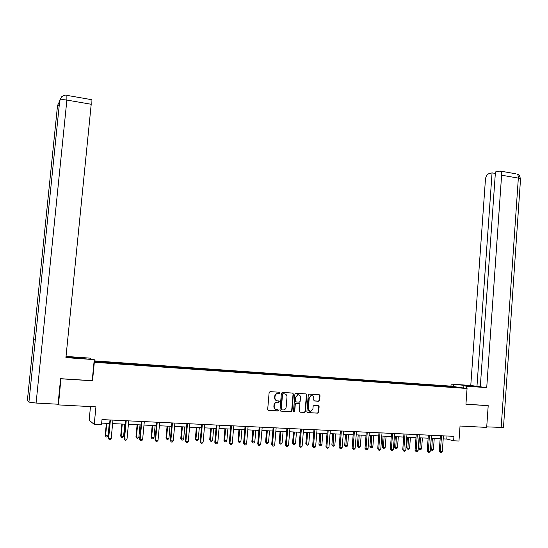 <?xml version="1.0" encoding="UTF-8"?>
<svg xmlns="http://www.w3.org/2000/svg" width="548" height="548" viewBox="0 0 548 548"><rect width="100%" height="100%" fill="white"/><g stroke="black" fill="none" stroke-linecap="round" stroke-linejoin="round"><path stroke-width="0.82" d="M279.994 392.93L279.439 392.231L270.089 391.642L269.13 392.526L267.684 409.472L268.486 410.459L277.85 410.973L278.521 410.349L277.966 409.664L276.754 409.596C275.069 409.315 274.212 408.267 274.199 406.431L274.315 405.02C274.569 403.431 275.439 402.485 276.932 402.198L278.692 402.253L279.261 401.636L278.699 400.944L277.494 400.869C275.808 400.588 274.952 399.533 274.938 397.704L275.055 396.293C275.302 394.724 276.158 393.786 277.624 393.485L279.432 393.539L279.994 392.93M276.815 400.739C275.336 400.307 274.603 399.266 274.623 397.622L274.74 396.211C274.986 394.642 275.836 393.711 277.309 393.409L279.117 393.464L279.672 392.848L279.364 392.231M268.136 410.363L277.624 410.877L278.206 410.253L277.925 409.657M276 409.438C274.569 408.986 273.856 407.952 273.884 406.342L274 404.931C274.247 403.342 275.123 402.396 276.61 402.109L278.37 402.164L278.939 401.547L278.644 400.937M318.71 401.232L319.635 400.362L320.011 395.718L319.244 394.745L309.209 394.108L308.284 394.978L306.907 411.637L307.688 412.61L317.847 413.165L318.662 412.288L319.121 406.671L318.347 405.698L313.936 405.452L313.134 406.321L312.901 409.116L310.737 411.459C309.188 411.397 308.394 410.527 308.339 408.856L309.243 397.896L311.353 395.581C312.922 395.608 313.744 396.478 313.805 398.177L313.655 399.999L314.429 400.972L318.71 401.232L318.361 401.143L319.279 400.28L319.655 395.635L319.169 394.738M60.917 378.702L58.472 404.904L95.934 406.869L94.229 424.412L101.496 424.741L101.997 419.597L453.943 436.352L453.621 440.784L458.964 441.024L460.039 426.015L486.686 427.413L488.2 405.664L487.473 405.541M61.081 378.805L92.516 380.785L94.325 362.283L467.06 388.484L465.93 404.266L488.2 405.664M293.399 394.046L292.611 393.067L282.35 392.416L281.391 393.3L279.973 410.151L280.768 411.137L291.18 411.699L292.002 410.815L293.399 394.046L292.57 393.06M295.858 393.265L306.003 393.909L306.784 394.889L305.407 411.555L304.592 412.432L300.133 412.199L299.345 411.219L299.914 404.438L299.126 403.458L296.105 403.294L295.297 404.171L294.708 411.247L294.132 411.863L293.495 411.178L294.913 394.142L295.858 393.265M58.472 404.904L57.718 404.198M94.14 360.858L450.223 386.087L467.06 388.484M438.297 386.093L438.345 385.477L110.525 362.283L94.098 361.255L96.174 361.981L119.498 363.769M438.345 385.477L459.512 387.587L448.333 386.922L119.539 363.625M435.633 385.902L435.427 385.388M428.372 385.395L428.166 384.874M423.803 385.073L423.604 384.552M416.466 384.552L416.268 384.032M411.849 384.23L411.658 383.71M404.424 383.703L404.232 383.182M399.759 383.374L399.574 382.853M392.258 382.846L392.073 382.326M387.539 382.518L387.354 381.99M379.956 381.983L379.771 381.456M375.181 381.641L375.003 381.12M367.509 381.107L367.338 380.572M362.687 380.764L362.516 380.237M354.926 380.216L354.762 379.689M350.049 379.874L349.884 379.339M342.205 379.319L342.041 378.784M337.267 378.969L337.109 378.435M329.334 378.415L329.177 377.88M324.341 378.058L324.19 377.524M316.319 377.497L316.169 376.955M311.271 377.14L311.127 376.599M303.154 376.592L303.01 376.024M298.044 376.209L297.906 375.668M289.844 375.681L289.693 375.085M284.665 375.264L284.535 374.722M276.377 374.757L276.226 374.133M271.13 374.311L271.007 373.763M262.752 373.832L262.602 373.167M257.437 373.346L257.32 372.798M248.963 372.88L248.819 372.195M243.586 372.373L243.476 371.818M235.003 371.9L234.873 371.208M229.564 371.38L229.461 370.825M220.878 370.907L220.755 370.215M215.378 370.38L215.282 369.825M206.582 369.9L206.473 369.201M201.02 369.373L200.938 368.811M192.122 368.879L192.019 368.181M186.491 368.345L186.416 367.783M177.477 367.852L177.388 367.146M171.784 367.311L171.716 366.742M162.66 366.804L162.578 366.098M156.892 366.263L156.838 365.694M147.659 365.749L147.59 365.036M141.822 365.201L141.774 364.625M132.472 364.68L132.411 363.968M126.567 364.125L126.526 363.55M117.094 363.598L117.046 362.879M111.121 363.036L111.086 362.461M90.482 406.582L89.153 420.2L94.229 424.412M443.209 438.886L446.791 439.051L453.621 440.784M101.654 423.104L109.655 423.474M112.621 423.611L125.424 424.2M128.403 424.344L141 424.926M143.98 425.063L156.379 425.632M159.372 425.769L171.572 426.337M174.565 426.474L186.573 427.029M189.574 427.166L201.39 427.714M204.397 427.851L216.028 428.392M219.042 428.529L230.489 429.057M233.51 429.2L244.778 429.721M247.799 429.858L258.896 430.372M261.917 430.509L272.842 431.016M275.87 431.153L286.625 431.653M289.659 431.79L300.249 432.283M303.284 432.42L313.709 432.906M316.744 433.043L327.012 433.516M330.054 433.66L340.164 434.126M343.212 434.269L353.165 434.728M356.214 434.865L366.023 435.318M369.064 435.461L378.73 435.907M381.778 436.05L391.293 436.489M394.341 436.633L403.712 437.064M406.767 437.201L415.994 437.633M419.049 437.77L428.146 438.195M431.201 438.332L440.16 438.749M452.422 387.087L452.621 386.607M440.147 386.224L439.934 385.71M447.01 436.023L446.791 439.051M116.382 363.55L116.464 362.701M131.691 364.625L131.773 363.79M146.816 365.687L146.891 364.858M161.756 366.742L161.831 365.913M176.511 367.783L176.586 366.955M191.094 368.811L191.17 367.989M205.507 369.811L205.575 369.01M219.748 370.763L219.81 370.016M233.818 371.715L233.88 371.01M247.723 372.661L247.785 371.996M261.464 373.633L261.526 372.969M275.048 374.585L275.103 373.928M288.474 375.531L288.529 374.88M301.749 376.469L301.804 375.818M314.867 377.394L314.922 376.743M327.841 378.305L327.896 377.661M340.671 379.209L340.719 378.572M353.35 380.107L353.398 379.469M365.893 380.99L365.941 380.353M378.291 381.86L378.346 381.23M390.56 382.73L390.608 382.1M402.691 383.579L402.739 382.956M414.692 384.429L414.733 383.805M426.556 385.265L426.604 384.648M280.768 411.137L290.844 411.603L291.666 410.719L293.07 393.971M283.2 393.786L282.528 394.402L281.282 409.185L281.843 409.877L283.515 409.938C285.022 409.664 285.898 408.719 286.152 407.109L287.001 397.026C286.988 395.204 286.138 394.149 284.467 393.861L282.768 393.711L282.528 394.402M281.597 409.801L280.96 409.096L282.206 394.32M282.871 393.711L284.138 393.786M300.133 412.199L304.25 412.336L305.065 411.459L306.442 394.807L305.948 393.902M299.085 403.451L295.769 403.205L294.961 404.082L294.708 411.247M293.762 411.767L294.372 411.151M300.496 397.41C300.434 395.69 299.605 394.82 298.009 394.793L295.886 397.122L295.557 401.006L296.345 401.985L299.372 402.157L300.174 401.28L300.496 397.41M298.578 394.8L297.667 394.718L295.886 397.122M296.05 401.91L295.228 400.924L295.55 397.04M314.127 400.889L318.361 401.143M311.887 395.581L311.004 395.498L309.243 397.896M309.812 411.336L307.99 408.767L308.894 397.814M307.688 412.61L317.498 413.069L318.306 412.192L318.765 406.582L318.306 405.698M106.374 423.323L105.209 435.413L105.586 435.729L108.086 435.831L109.278 423.46M106.778 423.344L105.586 435.729L106.1 436.962L105.209 435.413M108.086 435.831L107.093 437.003L106.1 436.962M109.99 419.974L108.257 437.982L108.648 438.311L110.408 419.994M111.196 438.414L110.189 439.606L109.168 439.565L108.648 438.311L111.196 438.414L112.957 420.117M109.168 439.565L108.257 437.982M75.884 358.104L75.96 357.323L65.993 356.858M65.972 357.063L94.256 359.639L65.918 357.611L91.208 104.271L66.877 100.065L36.093 403.054L58.047 404.219L60.602 378.682L92.201 380.668L94.256 359.639M75.96 357.323L89.598 358.104L66.041 356.412M90.283 359.145L90.358 358.358M36.093 403.054L28.934 402.109L35.332 339.486L33.661 338.952L27.414 400.088L28.934 402.109M91.064 99.585L91.208 104.271M35.367 339.157L33.661 338.952L57.533 105.456L59.321 101.955M66.883 95.359L66.877 100.065C62.904 99.476 60.527 99.592 59.746 100.414L61.513 96.886M466.43 388.395L466.588 386.203L463.903 385.833L478.918 386.792L451.114 384.073L470.773 385.484L485.439 179.477C485.816 176.47 486.857 174.586 488.569 173.826L492.063 172.873L476.966 386.319L470.773 385.484M466.588 386.203L486.72 387.642L480.295 386.772L495.44 171.949L500.139 171.051L516.004 173.826M480.308 386.559L476.966 386.319M453.511 386.559L453.662 384.422M450.956 386.196L451.114 384.073M463.745 388.011L463.903 385.833M486.72 387.642L501.605 175.209C501.694 173.058 501.208 171.675 500.139 171.051M503.475 427.488L486.72 426.865M495.337 173.435L492.063 172.873M487.693 405.575L465.937 404.184M121.841 424.036L120.69 436.057L121.108 436.366L123.574 436.468L124.745 424.173M122.279 424.056L121.108 436.366L121.601 437.592L120.69 436.057M123.574 436.468L122.588 437.633L121.601 437.592M137.11 424.741L135.986 436.688L136.438 437.003L138.877 437.099L140.028 424.878M137.589 424.769L136.438 437.003L136.911 438.215L135.986 436.688M138.877 437.099L137.884 438.256L136.911 438.215M125.759 420.727L124.053 438.619L124.485 438.948L126.218 420.748M127.006 439.051L125.992 440.236L124.985 440.195L124.485 438.948L127.006 439.051L128.732 420.864M124.985 440.195L124.053 438.619M141.329 421.467L139.651 439.249L140.124 439.578L141.822 421.487M142.61 439.681L141.596 440.859L140.603 440.818L140.124 439.578L142.61 439.681L144.309 421.611M140.603 440.818L139.651 439.249M152.2 425.44L151.09 437.311L151.577 437.626L153.988 437.722L155.118 425.577M152.714 425.467L151.577 437.626L152.036 438.832L151.09 437.311M153.988 437.722L153.002 438.873L152.036 438.832M167.099 426.132L166.01 437.927L166.537 438.242L168.914 438.338L170.024 426.262M167.647 426.152L166.537 438.242L166.976 439.441L166.01 437.927M168.914 438.338L167.928 439.482L166.976 439.441M181.826 426.81L180.758 438.537L181.313 438.852L183.662 438.948L184.758 426.947M182.409 426.837L181.313 438.852L181.737 440.044L180.758 438.537M183.662 438.948L182.676 440.085L181.737 440.044M156.701 422.2L155.057 439.873L155.564 440.202L157.235 422.227M158.023 440.297L157.009 441.469L156.029 441.428L155.564 440.202L158.023 440.297L159.687 422.344M156.029 441.428L155.057 439.873M171.887 422.919L170.27 440.482L170.818 440.811L172.456 422.946M173.243 440.914L172.23 442.072L171.264 442.037L170.818 440.811L173.243 440.914L174.881 423.063M171.264 442.037L170.27 440.482M186.882 423.638L185.293 441.092L185.875 441.421L187.491 423.666M188.272 441.517L187.265 442.674L186.306 442.633L185.875 441.421L188.272 441.517L189.882 423.782M186.306 442.633L185.293 441.092M196.369 427.481L195.321 439.14L195.91 439.455L198.232 439.551L199.308 427.618M196.985 427.509L195.91 439.455L196.314 440.64L195.321 439.14M198.232 439.551L197.246 440.674L196.314 440.64M201.698 424.344L200.136 441.688L200.753 442.017L202.335 424.371M203.123 442.113L202.109 443.264L201.164 443.222L200.753 442.017L203.123 442.113L204.699 424.488M201.164 443.222L200.136 441.688M210.74 428.146L209.706 439.736L210.336 440.051L212.631 440.14L213.686 428.283M211.391 428.173L210.336 440.051L210.727 441.222L209.706 439.736M212.631 440.14L211.644 441.263L210.727 441.222M216.33 425.036L214.795 442.284L215.446 442.606L217.001 425.07M217.782 442.702L216.775 443.846L215.844 443.805L215.446 442.606L217.782 442.702L219.337 425.18M215.844 443.805L214.795 442.284M224.947 428.803L223.927 440.325L224.584 440.633L226.851 440.729L227.893 428.94M225.625 428.831L224.584 440.633L224.961 441.804L223.927 440.325M226.851 440.729L225.865 441.839L224.961 441.804M230.783 425.728L229.276 442.866L229.961 443.195L231.496 425.762M232.27 443.284L231.263 444.421L230.338 444.387L229.961 443.195L232.27 443.284L233.797 425.871M230.338 444.387L229.276 442.866M238.976 429.447L237.983 440.907L238.668 441.215L240.908 441.311L241.928 429.584M239.688 429.481L238.668 441.215L239.024 442.38L237.983 440.907M240.908 441.311L239.921 442.414L239.024 442.38M245.066 426.406L243.586 443.448L244.305 443.77L245.805 426.44M246.586 443.859L245.579 444.99L244.661 444.955L244.305 443.77L246.586 443.859L248.086 426.55M244.661 444.955L243.586 443.448M252.847 430.091L251.868 441.476L252.587 441.791L254.799 441.88L255.806 430.228M253.594 430.125L252.587 441.791L252.929 442.942L251.868 441.476M254.799 441.88L253.813 442.983L252.929 442.942M259.177 427.077L257.724 444.017L258.471 444.339L259.951 427.118M260.725 444.435L259.718 445.551L258.814 445.517L258.471 444.339L260.725 444.435L262.197 427.221M258.814 445.517L257.724 444.017M266.554 430.728L265.595 442.044L266.342 442.359L268.534 442.448L269.513 430.858M267.328 430.762L266.342 442.359L266.671 443.503L265.595 442.044M268.534 442.448L267.547 443.538L266.671 443.503M273.116 427.741L271.692 444.579L272.472 444.908L273.925 427.783M274.699 444.997L273.692 446.106L272.801 446.072L272.472 444.908L274.699 444.997L276.144 427.885M272.801 446.072L271.692 444.579M280.103 431.351L279.158 442.606L279.939 442.914L282.097 443.01L283.069 431.488M280.905 431.386L279.939 442.914L280.247 444.058L279.158 442.606M282.097 443.01L281.117 444.092L280.247 444.058M286.899 428.399L285.494 445.14L286.303 445.462L287.734 428.44M288.508 445.551L287.501 446.654L286.618 446.62L286.303 445.462L288.508 445.551L289.926 428.543M286.618 446.62L285.494 445.14M293.502 431.968L292.564 443.161L293.372 443.469L295.516 443.558L296.468 432.105M294.331 432.009L293.372 443.469L293.673 444.606L292.564 443.161M295.516 443.558L294.529 444.64L293.673 444.606M300.516 429.05L299.133 445.688L299.975 446.01L301.379 429.091M302.154 446.099L301.147 447.195L300.277 447.161L299.975 446.01L302.154 446.099L303.551 429.194M300.277 447.161L299.133 445.688M306.736 432.584L305.825 443.709L306.654 444.017L308.771 444.106L309.709 432.721M307.599 432.619L306.654 444.017L306.942 445.147L305.825 443.709M308.771 444.106L307.791 445.182L306.942 445.147M313.97 429.687L312.613 446.23L313.483 446.552L314.86 429.728M315.634 446.641L314.627 447.737L313.771 447.702L313.483 446.552L315.634 446.641L317.011 429.831M313.771 447.702L312.613 446.23M319.827 433.187L318.929 444.25L319.785 444.558L321.882 444.647L322.799 433.324M320.71 433.228L320.059 445.682L318.929 444.25M321.882 444.647L320.895 445.716L320.059 445.682M327.272 430.324L325.944 446.771L326.834 447.093L328.19 430.365M328.964 447.175L327.957 448.264L327.108 448.23L326.834 447.093L328.964 447.175L330.314 430.468M327.108 448.23L325.944 446.771M332.766 433.783L331.883 444.784L332.773 445.099L334.835 445.182L335.746 433.92M333.677 433.824L333.026 446.209L331.883 444.784M334.835 445.182L333.855 446.243L333.026 446.209M340.424 430.947L339.109 447.305L340.034 447.62L341.363 430.995M342.137 447.709L341.13 448.791L340.294 448.757L340.034 447.62L342.137 447.709L343.466 431.091M340.294 448.757L339.109 447.305M345.562 434.372L344.692 445.319L345.603 445.627L347.651 445.709L348.542 434.516M346.5 434.42L345.85 446.73L344.692 445.319M347.651 445.709L346.672 446.764L345.85 446.73M353.419 431.564L352.131 447.826L353.083 448.148L354.392 431.612M355.159 448.23L354.152 449.305L353.323 449.271L353.083 448.148L355.159 448.23L356.46 431.708M353.323 449.271L352.131 447.826M358.214 434.961L357.358 445.839L358.296 446.147L360.317 446.23L361.194 435.098M359.173 435.002L358.529 447.25L357.358 445.839M360.317 446.23L359.337 447.278L358.529 447.25M366.27 432.18L365.002 448.346L365.975 448.668L367.263 432.228M368.03 448.75L367.03 449.819L366.208 449.785L365.975 448.668L368.03 448.75L369.311 432.324M366.208 449.785L365.002 448.346M370.729 435.537L369.886 446.36L370.845 446.668L372.846 446.75L373.709 435.674M371.708 435.585L371.065 447.757L369.886 446.36M372.846 446.75L371.866 447.791L371.065 447.757M378.969 432.783L377.723 448.86L378.73 449.182L379.99 432.831M380.757 449.264L379.757 450.326L378.942 450.292L378.73 449.182L380.757 449.264L382.018 432.927M378.942 450.292L377.723 448.86M383.1 436.112L382.271 446.873L383.258 447.175L385.237 447.257L386.08 436.249M384.107 436.153L383.463 448.264L382.271 446.873M385.237 447.257L384.258 448.298L383.463 448.264M391.525 433.379L390.306 449.367L391.334 449.689L392.574 433.427M393.341 449.771L392.341 450.826L391.532 450.792L391.334 449.689L393.341 449.771L394.581 433.523M391.532 450.792L390.306 449.367M395.334 436.674L394.519 447.374L395.533 447.682L397.485 447.764L398.321 436.811M396.368 436.722L395.725 448.764L394.519 447.374M397.485 447.764L396.505 448.791L395.725 448.764M403.945 433.975L402.746 449.874L403.794 450.189L405.013 434.023M405.78 450.271L404.78 451.319L403.986 451.285L403.794 450.189L405.78 450.271L407 434.119M403.986 451.285L402.746 449.874M407.438 437.236L406.637 447.88L407.671 448.182L409.603 448.264L410.418 437.373M408.493 437.283L407.856 449.257L406.637 447.88M409.603 448.264L408.623 449.285L407.856 449.257M416.227 434.557L415.042 450.367L416.117 450.689L417.316 434.612M418.083 450.764L417.083 451.805L416.295 451.778L416.117 450.689L418.083 450.764L419.275 434.701M416.295 451.778L415.042 450.367M419.405 437.79L418.617 448.374L419.672 448.682L421.59 448.757L422.392 437.927M420.48 437.838L419.843 449.744L418.617 448.374M421.59 448.757L420.611 449.778L419.843 449.744M428.372 435.133L427.207 450.86L428.303 451.175L429.488 435.187M430.249 451.257L429.248 452.292L428.474 452.258L428.303 451.175L430.249 451.257L431.42 435.283M428.474 452.258L427.207 450.86M431.249 438.332L430.475 448.867L431.55 449.168L433.441 449.244L434.235 438.475M432.345 438.386L431.708 450.23L430.475 448.867M433.441 449.244L432.468 450.257L431.708 450.23M440.38 435.708L439.236 451.346L440.359 451.662L441.517 435.763M442.277 451.737L441.277 452.771L440.51 452.737L440.359 451.662L442.277 451.737L443.435 435.852M440.51 452.737L439.236 451.346M306.442 394.807L306.784 394.889M305.065 411.459L305.407 411.555M304.133 412.343L304.476 412.439M307.99 408.767L308.339 408.856M318.765 406.582L319.121 406.671M318.306 412.192L318.662 412.288M317.381 413.069L317.737 413.165M319.655 395.635L320.011 395.718M319.279 400.28L319.635 400.362M59.718 100.62L35.332 339.486M59.294 104.832L57.513 105.668M501.167 427.625L518.34 178.1L501.605 175.209M464.04 385.84L464.088 385.169M520.525 179.217L518.34 178.1C518.429 175.97 517.922 174.593 516.826 173.969L518.333 174.648C518.668 174.011 519.408 175.422 520.545 178.888L503.468 427.604M304.25 412.336L304.592 412.432M297.667 394.718L298.009 394.793M311.004 395.498L311.353 395.581M317.498 413.069L317.847 413.165M318.491 401.143L318.84 401.225M61.582 96.825C64.39 95.126 66.205 94.646 67.027 95.386L91.256 99.62"/></g></svg>
